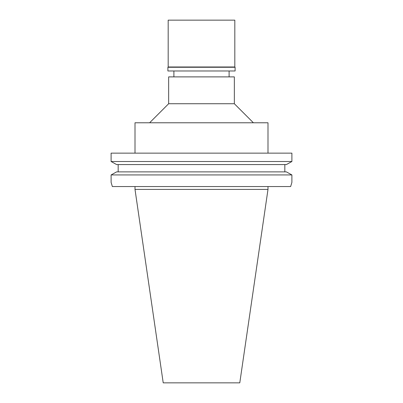 <?xml version="1.0" encoding="UTF-8"?>
<svg xmlns="http://www.w3.org/2000/svg" width="403" height="403" viewBox="0 0 403 403"><rect width="100%" height="100%" fill="white"/><g stroke="black" fill="none" stroke-linecap="round" stroke-linejoin="round"><path stroke-width="0.6" d="M267.995 189.41L135.005 189.41L163.215 382.85L239.785 382.85L267.995 189.41L267.995 186.554M112.356 186.554L111.107 182.368L112.356 186.554L290.644 186.554L291.893 182.368L290.644 186.554M291.893 161.512L291.893 153.14L111.107 153.14L111.107 161.512L291.893 161.512L286.392 164.57L116.608 164.57L111.107 161.512M291.893 174.937L111.107 174.937L116.608 171.88L286.392 171.88L291.893 174.937L291.893 182.368M111.107 182.368L111.107 174.937M118.17 171.88L118.17 164.57M284.83 164.57L284.83 171.88M267.995 153.14L267.995 122.774L135.005 122.774L135.005 153.14M149.619 122.774L168.656 103.732L234.345 103.732L253.381 122.774M234.345 103.732L234.345 76.887L168.656 76.887L168.656 103.732M201.5 20.15L168.182 20.15L168.182 66.989L234.818 66.989L234.818 20.15L201.5 20.15M234.818 66.989L235.105 67.271L167.895 67.271L168.182 66.989M167.895 67.271L167.895 70.983L235.105 70.983L235.105 67.271M135.005 189.41L135.005 186.554M173.894 76.887L173.894 70.983M229.106 76.887L229.106 70.983"/></g></svg>
